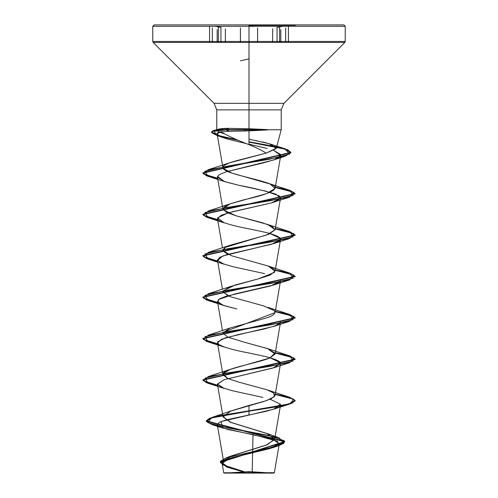 <?xml version="1.0" encoding="UTF-8"?>
<svg xmlns="http://www.w3.org/2000/svg" width="498" height="498" viewBox="0 0 498 498"><rect width="100%" height="100%" fill="white"/><g stroke="black" fill="none" stroke-linecap="round" stroke-linejoin="round"><path stroke-width="0.75" d="M218.398 27.315L218.398 42.442L218.398 27.315M220.938 42.442L220.938 27.919L220.938 42.442L220.938 27.919L220.938 42.442L153.172 42.442L344.828 42.442L285.647 42.442L285.647 27.919L285.647 42.442M283.58 26.282L345.232 26.282L249 26.282L345.232 26.282L343.844 24.9L202.63 24.9L249 24.9L249 103.335L283.928 103.335L249 103.335L249 109.865L216.773 109.865L249 109.865L249 103.335L214.072 103.335L283.928 103.335L344.828 42.442L153.172 42.442L214.072 103.335L249 103.335L249 128.752L267.308 129.598L267.488 129.941L249 130.862L249 144.644C256.028 147.47 261.743 150.296 266.144 153.123L276.284 148.217L269.157 143.679L249 139.141M257.603 42.442L257.603 27.913L257.603 42.442M279.59 27.315L279.59 42.442L279.59 27.315M272.643 42.442L272.643 28.84L272.643 42.442M225.376 42.442L225.376 28.847L225.376 42.442L153.172 42.442L152.768 41.465L217.296 41.465M249 25.342L295.37 25.342M217.29 424.67L223.695 462.007L230.257 456.38L266.256 445.137L274.61 439.516L280.536 404.974L275.655 408.46L266.137 411.304L226.229 419.882L219.413 422.273L217.29 424.67L220.402 427.147L228.389 429.625L252.996 434.573L252.181 472.702L274.286 472.727L249 472.751L249 473.1L249 471.606L249 473.1L272.126 473.1M252.181 472.702L223.727 472.783L253.868 473.1L224.038 473.1L273.962 473.1L273.483 473.1L274.336 472.727L252.181 472.702L252.679 449.408M268.372 472.714L274.336 472.727L279.328 443.656L269.841 448.592L229.379 458.465L222.108 463.401L228.345 467.56L242.756 471.712M269.717 143.854L270.968 144.264L276.066 148.697L266.144 153.123L229.491 162.852L224.305 165.311L223.004 166.874L223.646 165.884L225.862 164.371C227.287 163.512 230.929 162.267 236.787 160.63L266.144 153.123C261.743 150.296 256.028 147.47 249 144.644C237.671 140.374 228.314 136.103 220.931 131.839L229.267 131.291L220.931 131.839C228.314 136.103 237.671 140.374 249 144.644L249 130.862L229.267 131.291L226.136 129.941L212.316 131.391L211.868 132.835L217.489 135.73L238.486 140.343L219.344 136.296L211.631 132.25L212.982 131.092L226.136 129.941L229.267 131.291L245.377 130.986L245.377 129.941L226.136 129.941L229.012 128.353L249 128.752L249 109.865L216.773 109.865L249 109.865L249 128.752L249 109.865L281.227 109.865L249 109.865L249 26.282L152.768 26.282L249 26.282L249 41.465L345.232 41.465L152.768 41.465L249 41.465L249 24.9L154.156 24.9L155.974 24.9L154.156 24.9L152.768 26.282L152.768 41.465L220.938 41.465M280.797 41.465L277.062 41.465M267.308 129.766L281.227 129.766L267.308 129.766L281.227 129.766L267.308 129.766L249 128.752L229.012 128.353L218.435 129.2L217.134 129.766C218.498 128.833 222.457 128.359 229.012 128.353L226.136 129.598L212.982 130.75L211.631 131.902L218.896 135.823L237.023 139.739L216.804 135.157L213.518 130.582L226.136 129.598L267.308 129.598L226.136 129.598L226.136 129.941L267.308 129.766M274.61 439.516L267.961 433.889L231.526 422.646L223.079 417.025L230.201 411.248L263.71 401.519L271.267 398.736L275.077 395.406L273.321 392.673L266.642 389.666L239.015 382.19L227.617 378.449L222.923 374.714L222.998 373.849C223.745 368.576 256.806 363.303 269.723 358.031L275.077 354.016L267.445 348.55L244.412 342.219L267.999 348.749L274.983 353.113L269.723 358.031L230.001 369.448L222.998 373.849L227.835 378.542M223.042 332.334L275.077 312.62L274.186 310.584L263.672 305.921L229.933 296.596L222.923 291.928M223.048 290.944L235.243 284.949L258.051 278.961L270.09 275.095L275.077 271.229L268.235 266.05L231.358 255.704L222.923 250.531M223.048 249.548L225.413 247.332L268.839 234.216L275.077 229.839L271.989 226.304L262.452 222.774L235.772 215.702L226.634 212.422L222.923 209.141L229.765 203.962L266.642 193.616L275.077 188.443L270.233 184.073C257.945 178.801 224.592 173.528 223.092 168.256L231.912 173.111L270.233 184.073C279.646 187.148 277.71 192.415 243.572 199.885L229.995 203.881L224.119 206.832L223.16 209.789L235.772 215.702L267.992 224.573L275.089 229.746L266.897 234.919L230.001 245.271L225.413 247.332L223.004 250.843L227.835 254.366M220.931 131.839L217.084 133.738L217.626 134.616L221.324 136.863L228.022 139.179L224.256 137.996L217.626 134.616C216.3 133.252 217.402 132.325 220.931 131.839M238.629 185.225L224.106 181.44L217.62 176.385L218.616 175.284L220.452 174.107L226.441 171.766L273.502 160.02L278.631 157.76L280.629 154.548L273.738 150.44L280.741 155.451L274.28 159.74L262.527 163.107L226.441 171.766L220.452 174.107L218.616 175.284L217.62 176.385L217.464 177.319L225.127 181.776L238.629 185.225C251.708 187.659 264.052 190.609 275.68 194.064L280.536 198.011L271.466 202.91L232.51 211.75L221.23 215.211L217.464 218.709L219.058 220.589C225.177 223.577 236.127 226.522 251.907 229.429C256.619 230.68 275.867 233.624 280.262 238.268L280.536 239.407L271.709 244.232L227.088 254.578L219.792 257.317L217.464 260.105L221.797 263.374L233.002 266.716L264.643 273.632M275.077 312.62L280.536 280.797L270.501 285.97L225.899 296.322L219.431 298.906L217.464 301.495L223.048 305.249L236.818 308.997L224.106 305.623L217.975 302.473L218.585 299.485L234.788 293.988L273.888 284.924L279.994 281.806M275.077 354.016L280.536 322.194L275.612 325.698L264.45 328.941L238.088 334.637L221.486 339.287L217.464 342.892L218.491 344.355C223.552 347.299 234.035 350.25 249.946 353.2C254.926 354.501 274.217 357.446 279.938 362.04L280.536 363.584L272.798 368.066L223.994 379.725L217.464 384.282L221.834 387.562L232.803 390.843L262.919 397.404M223.814 460.899L231.52 455.869L267.501 444.652L274.635 439.037L266.804 433.428L230.381 422.204L223.054 416.596L230.873 410.987L249 405.472L249 415.089L220.888 421.601L222.998 428.112L272.344 439.118L279.328 443.656M228.053 467.466L220.278 462.107L230.804 456.747L277.816 446.027L283.742 443.369L284.221 440.718L268.36 435.408L212.416 424.782L206.315 421.383L211.364 417.984L249 411.186L218.398 416.185L209.397 418.687L206.297 421.19L284.725 441.819L220.241 462.418L220.241 462.069L284.725 441.477L206.297 420.841L209.397 418.345L218.398 415.842L249 410.838L211.575 417.573L207.828 422.621L226.578 427.664L279.017 437.754L284.041 442.772L270.053 447.783L226.329 457.805L220.458 461.273L222.544 464.74L244.151 471.674M220.241 462.418L226.932 467.062L242.949 471.706M252.996 434.573L277.342 441.147L278.961 444.434L272.643 447.721L231.533 457.787L222.12 462.816L229.155 467.852M226.136 129.766L216.773 129.766L226.136 129.766M218.423 131.64L217.134 129.766L218.722 131.796L224.225 133.825L218.423 131.64M249 103.335L214.072 103.335L216.773 109.865L216.773 129.766L216.929 130.345L217.134 129.766M276.284 148.217L281.227 129.766L281.227 109.865L249 109.865M230.499 24.9L155.974 24.9M249 24.9L295.37 24.9L249 24.9M342.026 24.9L267.501 24.9M255.424 140.411L256.887 140.716M262.458 141.93L266.928 143.044M289.712 273.085L275.294 269.96L289.88 273.134L295.14 276.315L202.86 297.007L206.714 299.721L217.626 302.429L203.501 298.109L208.282 293.783L270.7 283.437L293.135 278.264L289.712 273.085L268.005 265.969L274.186 269.194L274.435 272.431L258.051 278.961L230.008 286.661L222.911 291.454L227.829 295.756M289.718 314.481L275.294 311.35L289.88 314.531L295.14 317.705L202.86 338.403L206.714 341.111L217.626 343.825L203.501 339.499L208.282 335.173L270.7 324.827L293.135 319.654L289.718 314.481L267.999 307.359L274.186 310.584C276.434 313.416 273.203 316.056 264.494 318.496L230.001 328.058L222.899 333.094L227.798 337.134L244.412 342.219M266.642 389.666L273.838 393.065L274.454 396.589L266.212 400.728L249 405.472L249 410.838L288.554 404.052L295.121 400.66L289.724 397.267L275.294 394.136L289.873 397.311L295.14 400.492L291.629 403.075L281.631 405.665L249 410.838L249 411.186L281.631 406.007L291.629 403.424L295.14 400.834L289.855 397.653L275.238 394.472L293.839 399.265L289.712 404.065L249 411.186L249 415.089L273.9 409.101L280.442 404.171L270.165 399.234M217.626 385.215L203.501 380.889L208.289 376.569L270.7 366.223L293.135 361.044L289.718 355.871L275.294 352.746L289.873 355.921L295.14 359.095L202.86 379.793L206.714 382.508L217.626 385.215M217.626 261.039L203.501 256.713L208.276 252.393L270.7 242.04L293.135 236.867L289.712 231.695L275.294 228.57L289.88 231.744L295.14 234.919L202.86 255.617L206.714 258.325L217.626 261.039M217.626 219.643L203.501 215.323L208.276 211.003L270.7 200.65L293.135 195.477L289.712 190.298L275.294 187.173L289.88 190.354L295.14 193.529L202.86 214.221L206.714 216.935L217.626 219.643M217.626 178.253L203.595 174.007L208.04 169.756L269.443 159.26L289.624 154.013L284.893 148.765L249 141.787L278.338 147.078L287.632 149.724L290.938 152.369L202.86 172.831L206.714 175.539L217.626 178.253M217.682 385.57L206.732 382.856L202.86 380.142L295.14 359.444L289.855 356.263L275.238 353.082L293.832 357.875L289.718 362.669L227.306 373.014L204.871 378.187L208.276 383.36L217.682 385.57M217.682 344.18L206.732 341.466L202.86 338.746L295.14 318.048L289.861 314.867L275.238 311.686L293.832 316.479L289.718 321.278L227.306 331.624L204.865 336.797L208.282 341.97L217.682 344.18M217.682 302.79L206.732 300.07L202.86 297.356L295.14 276.658L289.861 273.477L275.238 270.296L293.832 275.089L289.718 279.882L227.3 290.228L204.865 295.407L208.289 300.58L217.682 302.79M217.682 261.394L206.726 258.68L202.86 255.96L295.14 235.268L289.861 232.087L275.238 228.899L293.832 233.693L289.724 238.492L227.3 248.838L204.865 254.011L208.289 259.19L217.682 261.394M217.682 220.004L206.726 217.284L202.86 214.57L295.14 193.871L289.861 190.69L275.238 187.509L293.832 192.303L289.724 197.096L227.3 207.448L204.865 212.621L208.289 217.794L217.682 220.004M217.682 178.608L206.726 175.894L202.86 173.173L290.938 152.712L287.632 150.066L278.338 147.42L249 142.129L284.887 149.107L290.932 152.6L285.479 156.086L226.696 166.245L204.678 171.324L208.282 176.404L217.682 178.608M208.276 383.36L224.106 388.409L217.439 384.064L223.994 379.725L273.894 367.711L280.436 362.781L270.165 357.844M208.282 341.97L224.106 347.013L218.491 344.355L217.701 341.815L225.121 337.961L273.894 326.315L279.994 323.202M208.289 259.19L224.1 264.226L217.551 260.41L222.861 255.947L273.888 243.534L279.478 240.901L280.262 238.268L270.171 233.668M208.289 217.794L224.1 222.836L217.582 217.85L228.19 212.87L271.466 202.91L273.894 202.138L280.144 198.851L279.297 195.913L265.652 191.095L240.789 185.698M267.183 148.46L249 144.202M246.703 143.698L228.022 139.179M267.488 129.941L245.377 129.941L245.377 130.986L267.488 129.941M222.108 463.401L223.714 472.776L228.159 472.789M231.346 473.1L244.132 473.1M253.868 473.1L266.654 473.1M265.559 473.1L253.569 473.1M244.431 473.1L232.442 473.1M254.789 26.282L249 25.84M212.335 42.442L212.335 27.913L212.335 42.442M240.416 42.442L240.416 27.919L240.416 42.442M249 58.851L240.428 60.862M277.062 42.442L277.062 27.913L277.062 42.442M276.844 27.465L282.858 26.282M215.124 26.282L221.156 27.471M288.423 42.442L288.423 26.556M272.418 473.1L249.006 471.606L225.582 473.1M345.232 26.282L345.232 41.465L344.828 42.442M223.079 417.025L217.464 384.282M275.077 395.406L280.536 363.584M222.923 374.714L217.464 342.892M222.475 330.684L217.464 301.495M222.475 289.294L217.464 260.105M275.077 271.229L280.536 239.407M222.475 247.898L217.464 218.709M275.077 229.839L280.536 198.011M222.923 209.141L217.464 177.319M275.077 188.443L280.741 155.451M222.923 167.745L217.084 133.738M231.52 455.869L226.329 457.805M266.804 433.428L279.017 437.754M230.873 410.987L211.575 417.573M284.725 441.477L284.725 441.819M206.297 420.841L206.297 421.19M272.643 447.721L277.816 446.027M212.416 424.782L222.998 428.112M281.227 109.865L283.928 103.335M218.435 129.2L213.518 130.582M270.968 144.264L284.893 148.765M229.491 162.852L208.04 169.756M267.999 183.183L289.712 190.298M229.995 203.881L208.276 211.003M267.992 224.573L289.712 231.695M230.001 245.271L208.276 252.393M230.008 286.661L208.282 293.783M230.001 328.058L208.282 335.173M267.999 348.749L289.718 355.871M230.001 369.448L208.289 376.569M267.999 390.146L289.724 397.267M295.14 400.834L295.14 400.492M202.86 380.142L202.86 379.793M295.14 359.444L295.14 359.095M202.86 338.746L202.86 338.403M295.14 318.048L295.14 317.705M202.86 297.356L202.86 297.007M295.14 276.658L295.14 276.315M202.86 255.96L202.86 255.617M295.14 235.268L295.14 234.919M202.86 214.57L202.86 214.221M295.14 193.871L295.14 193.529M202.86 173.173L202.86 172.831M290.938 152.712L290.938 152.369M211.631 132.25L211.631 131.902M273.9 409.101L289.712 404.065M273.894 367.711L289.718 362.669M273.894 326.315L289.718 321.278M224.106 305.623L208.289 300.58M273.888 284.924L289.718 279.882M273.888 243.534L289.724 238.492M273.894 202.138L289.724 197.096M224.106 181.44L208.282 176.404M273.502 160.02L285.479 156.086M224.256 137.996L217.489 135.73M223.714 472.776L224.038 473.1M280.797 29.6L280.797 42.442M209.565 42.442L209.565 26.556M217.178 29.594L217.178 42.442"/></g></svg>
